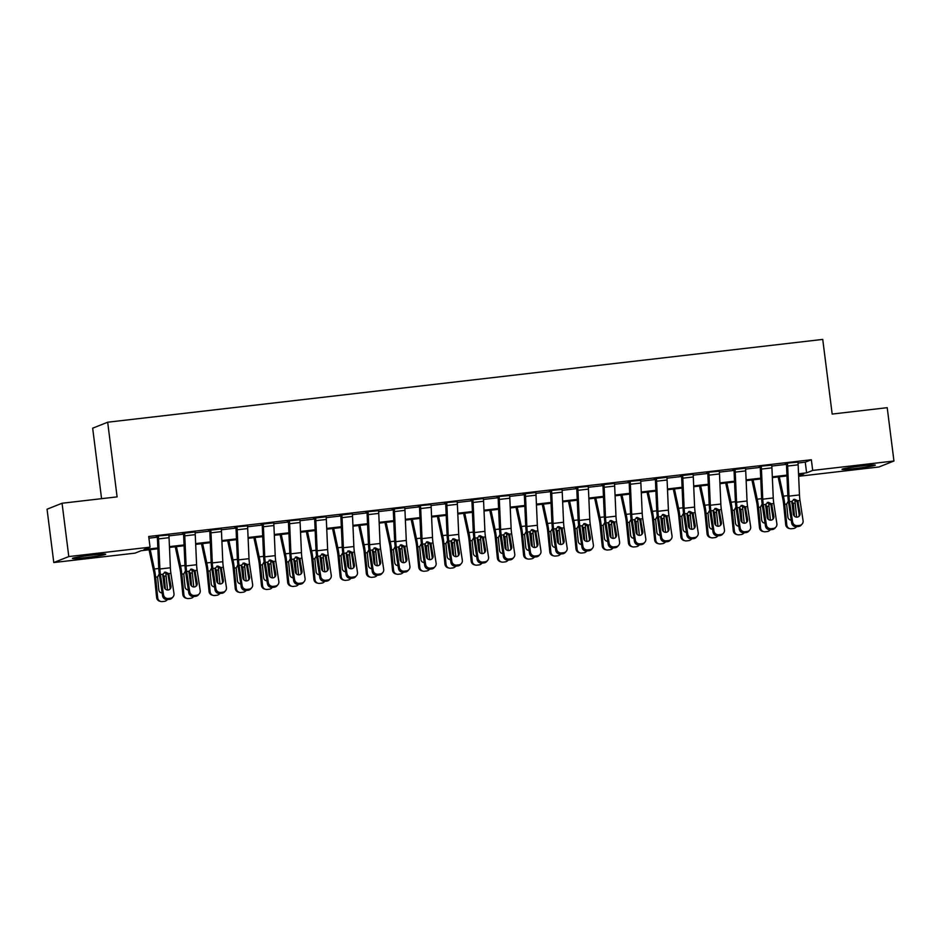 <?xml version="1.0" encoding="UTF-8"?>
<svg xmlns="http://www.w3.org/2000/svg" width="941" height="941" viewBox="0 0 941 941"><rect width="100%" height="100%" fill="white"/><g stroke="black" fill="none" stroke-linecap="round" stroke-linejoin="round"><path stroke-width="1.41" d="M92.242 555.072A16.797 0.87 -7.2 0 1 105.733 554.237A16.797 0.87 -7.2 0 1 85.913 557.601A16.797 0.87 -7.2 0 1 72.41 558.436A16.797 0.87 -7.2 0 1 92.242 555.072M861.827 465.96A16.797 0.87 -7.2 0 1 875.318 465.113A16.797 0.87 -7.2 0 1 855.498 468.477A16.797 0.87 -7.2 0 1 842.007 469.324A16.797 0.87 -7.2 0 1 861.827 465.96M101.569 498.671L92.665 428.19L107.674 422.215L822.74 339.407L832.173 414.064L887.21 407.688L893.95 461.008L878.941 466.983L798.65 476.287M157.876 548.768L141.126 550.708L135.045 553.132L53.79 562.542L68.799 556.566L150.054 547.156L143.961 549.579L157.841 547.968M68.799 556.566L62.059 503.247L47.05 509.222L53.79 562.542M798.015 463.019L805.261 462.172L811.342 459.749L148.702 536.488L150.054 547.156M148.913 538.181L157.37 537.205L158.688 567.27A16.15 3.164 -96.6 0 0 159.523 575.633L162.593 595.865L163.511 594.794A4.305 4.152 40.8 0 0 168.345 598.5L170.439 598.253A4.305 4.152 40.8 0 0 173.991 593.583L170.921 573.351A10.763 2.105 -96.6 0 1 170.368 567.776L169.051 537.676A7.54 1.482 83.4 0 0 168.792 534.711L158.311 535.923A7.54 1.482 83.4 0 1 158.57 538.899L159.888 568.987A10.763 2.105 -96.6 0 0 160.441 574.563L163.511 594.794M168.921 535.864L183.577 534.17M195.14 532.829L209.796 531.136M221.347 529.795L236.003 528.101L237.332 558.166A16.15 3.164 -96.6 0 0 238.155 566.529L241.225 586.749L242.143 585.69A4.305 4.152 40.8 0 0 246.977 589.395L249.071 589.148A4.305 4.152 40.8 0 0 252.635 584.467L249.565 564.247A10.763 2.105 -96.6 0 1 249.012 558.672L247.683 528.571A7.54 1.482 83.4 0 0 247.436 525.607L236.944 526.819A7.54 1.482 83.4 0 1 237.203 529.783L238.52 559.883A10.763 2.105 -96.6 0 0 239.073 565.459L242.143 585.69M247.565 526.76L262.221 525.066M273.772 523.725L288.428 522.032L289.757 552.096A16.15 3.164 -96.6 0 0 290.581 560.46L293.651 580.679L294.568 579.609A4.305 4.152 40.8 0 0 299.403 583.326L301.496 583.079A4.305 4.152 40.8 0 0 305.06 578.397L301.99 558.166A10.763 2.105 -96.6 0 1 301.438 552.602L300.108 522.502A7.54 1.482 83.4 0 0 299.861 519.538L289.369 520.749A7.54 1.482 83.4 0 1 289.628 523.714L290.945 553.814A10.763 2.105 -96.6 0 0 291.498 559.389L294.568 579.609M299.979 520.691L314.647 518.997M326.198 517.656L340.854 515.962M352.405 514.621L367.072 512.927L368.39 542.992A16.15 3.164 -96.6 0 0 369.213 551.344L372.283 571.575L373.212 570.505A4.305 4.152 40.8 0 0 378.035 574.21L380.129 573.975A4.305 4.152 40.8 0 0 383.693 569.293L380.623 549.062A10.763 2.105 -96.6 0 1 380.07 543.486L378.752 513.398A7.54 1.482 83.4 0 0 378.494 510.422L368.002 511.645A7.54 1.482 83.4 0 1 368.26 514.609L369.59 544.71A10.763 2.105 -96.6 0 0 370.131 550.285L373.212 570.505M378.623 511.586L393.279 509.881M404.83 508.552L419.486 506.846L420.815 536.923A16.15 3.164 -96.6 0 0 421.639 545.274L424.709 565.506L425.626 564.435A4.305 4.152 40.8 0 0 430.46 568.141L432.554 567.905A4.305 4.152 40.8 0 0 436.118 563.224L433.048 542.992A10.763 2.105 -96.6 0 1 432.495 537.417L431.178 507.328A7.54 1.482 83.4 0 0 430.919 504.352L420.427 505.564A7.54 1.482 83.4 0 1 420.686 508.54L422.015 538.64A10.763 2.105 -96.6 0 0 422.556 544.204L425.626 564.435M431.049 505.517L445.705 503.811L447.022 533.876A16.15 3.164 -96.6 0 0 447.845 542.239L450.927 562.471L451.845 561.401A4.305 4.152 40.8 0 0 456.679 565.106L458.773 564.859A4.305 4.152 40.8 0 0 462.325 560.189L459.255 539.958A10.763 2.105 -96.6 0 1 458.702 534.382L457.385 504.294A7.54 1.482 83.4 0 0 457.126 501.318L446.646 502.529A7.54 1.482 83.4 0 1 446.904 505.505L448.222 535.605A10.763 2.105 -96.6 0 0 448.775 541.169L451.845 561.401M457.255 502.482L471.911 500.777M483.474 499.448L498.13 497.742L499.448 527.807A16.15 3.164 -96.6 0 0 500.271 536.17L503.341 556.402L504.27 555.331A4.305 4.152 40.8 0 0 509.093 559.036L511.198 558.789A4.305 4.152 40.8 0 0 514.751 554.12L511.681 533.888A10.763 2.105 -96.6 0 1 511.128 528.313L509.81 498.212A7.54 1.482 83.4 0 0 509.551 495.248L499.071 496.46A7.54 1.482 83.4 0 1 499.318 499.436L500.647 529.524A10.763 2.105 -96.6 0 0 501.2 535.1L504.27 555.331M509.681 496.401L524.337 494.707M535.888 493.366L550.556 491.673L551.873 521.737A16.15 3.164 -96.6 0 0 552.696 530.101L555.766 550.332L556.696 549.262A4.305 4.152 40.8 0 0 561.518 552.967L563.624 552.72A4.305 4.152 40.8 0 0 567.176 548.05L564.106 527.819A10.763 2.105 -96.6 0 1 563.553 522.243L562.236 492.143A7.54 1.482 83.4 0 0 561.977 489.179L551.497 490.39A7.54 1.482 83.4 0 1 551.744 493.366L553.073 523.455A10.763 2.105 -96.6 0 0 553.626 529.03L556.696 549.262M562.106 490.332L576.762 488.638L578.08 518.703A16.15 3.164 -96.6 0 0 578.915 527.066L581.985 547.297L582.902 546.227A4.305 4.152 40.8 0 0 587.737 549.932L589.831 549.685A4.305 4.152 40.8 0 0 593.383 545.015L590.313 524.784A10.763 2.105 -96.6 0 1 589.772 519.209L588.443 489.108A7.54 1.482 83.4 0 0 588.184 486.144L577.703 487.356A7.54 1.482 83.4 0 1 577.962 490.32L579.28 520.42A10.763 2.105 -96.6 0 0 579.832 525.995L582.902 546.227M588.313 487.297L602.981 485.603M614.532 484.262L629.188 482.568L630.505 512.633A16.15 3.164 -96.6 0 0 631.34 520.996L634.41 541.216L635.328 540.158A4.305 4.152 40.8 0 0 640.162 543.863L642.256 543.616A4.305 4.152 40.8 0 0 645.808 538.934L642.738 518.714A10.763 2.105 -96.6 0 1 642.197 513.139L640.868 483.039A7.54 1.482 83.4 0 0 640.609 480.075L630.129 481.286A7.54 1.482 83.4 0 1 630.388 484.25L631.705 514.351A10.763 2.105 -96.6 0 0 632.258 519.926L635.328 540.158M640.739 481.227L655.395 479.534M666.957 478.193L681.613 476.499M693.164 475.158L707.82 473.464L709.149 503.529A16.15 3.164 -96.6 0 0 709.973 511.88L713.043 532.112L713.96 531.042A4.305 4.152 40.8 0 0 718.795 534.747L720.888 534.512A4.305 4.152 40.8 0 0 724.452 529.83L721.382 509.599A10.763 2.105 -96.6 0 1 720.83 504.035L719.5 473.935A7.54 1.482 83.4 0 0 719.253 470.959L708.761 472.182A7.54 1.482 83.4 0 1 709.02 475.146L710.337 505.246A10.763 2.105 -96.6 0 0 710.89 510.822L713.96 531.042M719.383 472.123L734.039 470.429M745.59 469.089L760.246 467.395L761.575 497.46A16.15 3.164 -96.6 0 0 762.398 505.811L765.468 526.043L766.386 524.972A4.305 4.152 40.8 0 0 771.22 528.677L773.314 528.442A4.305 4.152 40.8 0 0 776.878 523.761L773.808 503.529A10.763 2.105 -96.6 0 1 773.255 497.954L771.926 467.865A7.54 1.482 83.4 0 0 771.679 464.889L761.187 466.113A7.54 1.482 83.4 0 1 761.445 469.077L762.763 499.177A10.763 2.105 -96.6 0 0 763.316 504.741L766.386 524.972M771.796 466.054L786.464 464.348L787.782 494.425A16.15 3.164 -96.6 0 0 788.605 502.776L791.675 523.008L792.604 521.937A4.305 4.152 40.8 0 0 797.427 525.643L799.532 525.407A4.305 4.152 40.8 0 0 803.085 520.726L800.015 500.494A10.763 2.105 -96.6 0 1 799.462 494.919L798.144 464.83A7.54 1.482 83.4 0 0 797.886 461.855L787.405 463.066A7.54 1.482 83.4 0 1 787.652 466.042L788.981 496.142A10.763 2.105 -96.6 0 0 789.534 501.706L792.604 521.937M797.921 462.137L786.347 463.195L785.335 463.595L786.382 463.478L786.464 464.325M771.702 465.172L760.14 466.23L759.128 466.63L760.175 466.513L760.246 467.359M745.495 468.206L732.91 469.665L733.956 469.547L734.039 470.394L735.356 500.494A16.15 3.164 -96.6 0 0 736.18 508.846L739.25 529.077L740.179 528.007A4.305 4.152 40.8 0 0 745.001 531.712L747.107 531.477A4.305 4.152 40.8 0 0 750.659 526.795L747.589 506.564A10.763 2.105 -96.6 0 1 747.036 501L745.719 470.9A7.54 1.482 83.4 0 0 745.46 467.924L734.98 469.147A7.54 1.482 83.4 0 1 735.227 472.111L736.556 502.212A10.763 2.105 -96.6 0 0 737.109 507.787L740.179 528.007M719.289 471.241L707.714 472.3L706.703 472.7L707.75 472.582L707.82 473.429M693.07 474.276L680.484 475.734L681.543 475.617L681.613 476.464L682.931 506.564A16.15 3.164 -96.6 0 0 683.754 514.927L686.836 535.147L687.753 534.076A4.305 4.152 40.8 0 0 692.588 537.793L694.681 537.546A4.305 4.152 40.8 0 0 698.234 532.865L695.164 512.633A10.763 2.105 -96.6 0 1 694.611 507.07L693.294 476.969A7.54 1.482 83.4 0 0 693.035 473.993L682.554 475.217A7.54 1.482 83.4 0 1 682.813 478.181L684.131 508.281A10.763 2.105 -96.6 0 0 684.683 513.857L687.753 534.076M666.863 477.322L654.277 478.769L655.324 478.651L655.395 479.498L656.724 509.599A16.15 3.164 -96.6 0 0 657.547 517.962L660.617 538.181L661.535 537.123A4.305 4.152 40.8 0 0 666.369 540.828L668.463 540.581A4.305 4.152 40.8 0 0 672.027 535.899L668.957 515.68A10.763 2.105 -96.6 0 1 668.404 510.104L667.087 480.004A7.54 1.482 83.4 0 0 666.828 477.04L656.336 478.251A7.54 1.482 83.4 0 1 656.595 481.216L657.924 511.316A10.763 2.105 -96.6 0 0 658.465 516.891L661.535 537.123M640.645 480.357L629.082 481.404L628.07 481.804L629.117 481.686L629.188 482.533M614.438 483.392L601.852 484.85L602.899 484.721L602.969 485.568L604.298 515.668A16.15 3.164 -96.6 0 0 605.122 524.031L608.192 544.263L609.121 543.192A4.305 4.152 40.8 0 0 613.944 546.897L616.037 546.65A4.305 4.152 40.8 0 0 619.601 541.969L616.531 521.749A10.763 2.105 -96.6 0 1 615.979 516.174L614.661 486.074A7.54 1.482 83.4 0 0 614.402 483.109L603.91 484.321A7.54 1.482 83.4 0 1 604.169 487.285L605.498 517.385A10.763 2.105 -96.6 0 0 606.039 522.961L609.121 543.192M588.219 486.426L576.657 487.473L575.645 487.885L576.692 487.756L576.762 488.602M562.012 489.461L550.438 490.508L549.426 490.92L550.473 490.79L550.556 491.649M535.794 492.496L523.22 493.954L524.266 493.825L524.337 494.684L525.666 524.772A16.15 3.164 -96.6 0 0 526.49 533.135L529.56 553.367L530.477 552.296A4.305 4.152 40.8 0 0 535.311 556.002L537.405 555.755A4.305 4.152 40.8 0 0 540.969 551.085L537.899 530.853A10.763 2.105 -96.6 0 1 537.346 525.278L536.017 495.178A7.54 1.482 83.4 0 0 535.77 492.214L525.278 493.425A7.54 1.482 83.4 0 1 525.537 496.401L526.854 526.49A10.763 2.105 -96.6 0 0 527.407 532.065L530.477 552.296M509.587 495.531L498.024 496.589L497.001 496.989L498.048 496.872L498.13 497.718M483.38 498.565L470.794 500.024L471.841 499.906L471.911 500.753L473.241 530.842A16.15 3.164 -96.6 0 0 474.064 539.205L477.134 559.436L478.052 558.366A4.305 4.152 40.8 0 0 482.886 562.071L484.98 561.824A4.305 4.152 40.8 0 0 488.544 557.154L485.474 536.923A10.763 2.105 -96.6 0 1 484.921 531.347L483.592 501.259A7.54 1.482 83.4 0 0 483.345 498.283L472.853 499.495A7.54 1.482 83.4 0 1 473.111 502.47L474.429 532.559A10.763 2.105 -96.6 0 0 474.982 538.134L478.052 558.366M457.161 501.6L445.599 502.659L444.575 503.059L445.634 502.941L445.705 503.788M430.954 504.635L419.38 505.693L418.369 506.093L419.415 505.976L419.486 506.823M404.736 507.67L392.162 509.128L393.209 509.01L393.279 509.857L394.597 539.958A16.15 3.164 -96.6 0 0 395.432 548.309L398.502 568.54L399.419 567.47A4.305 4.152 40.8 0 0 404.254 571.175L406.347 570.94A4.305 4.152 40.8 0 0 409.9 566.259L406.83 546.027A10.763 2.105 -96.6 0 1 406.277 540.452L404.959 510.363A7.54 1.482 83.4 0 0 404.701 507.387L394.22 508.599A7.54 1.482 83.4 0 1 394.479 511.575L395.796 541.675A10.763 2.105 -96.6 0 0 396.349 547.239L399.419 567.47M378.529 510.704L366.955 511.763L365.943 512.163L366.99 512.045L367.061 512.892M352.31 513.739L339.736 515.197L340.783 515.08L340.854 515.927L342.171 546.027A16.15 3.164 -96.6 0 0 343.006 554.378L346.076 574.61L346.994 573.54A4.305 4.152 40.8 0 0 351.828 577.245L353.922 577.009A4.305 4.152 40.8 0 0 357.474 572.328L354.404 552.096A10.763 2.105 -96.6 0 1 353.863 546.533L352.534 516.433A7.54 1.482 83.4 0 0 352.275 513.457L341.795 514.68A7.54 1.482 83.4 0 1 342.054 517.644L343.371 547.744A10.763 2.105 -96.6 0 0 343.924 553.32L346.994 573.54M326.104 516.774L313.518 518.232L314.565 518.115L314.647 518.962L315.964 549.062A16.15 3.164 -96.6 0 0 316.788 557.425L319.858 577.645L320.787 576.574A4.305 4.152 40.8 0 0 325.61 580.279L327.715 580.044A4.305 4.152 40.8 0 0 331.267 575.363L328.197 555.131A10.763 2.105 -96.6 0 1 327.644 549.568L326.327 519.467A7.54 1.482 83.4 0 0 326.068 516.491L315.588 517.715A7.54 1.482 83.4 0 1 315.835 520.679L317.164 550.779A10.763 2.105 -96.6 0 0 317.717 556.354L320.787 576.574M299.885 519.808L288.322 520.867L287.311 521.267L288.358 521.149L288.428 521.996M273.678 522.855L261.092 524.302L262.139 524.184L262.221 525.031L263.539 555.131A16.15 3.164 -96.6 0 0 264.362 563.494L267.432 583.714L268.361 582.655A4.305 4.152 40.8 0 0 273.184 586.361L275.29 586.114A4.305 4.152 40.8 0 0 278.842 581.432L275.772 561.212A10.763 2.105 -96.6 0 1 275.219 555.637L273.902 525.537A7.54 1.482 83.4 0 0 273.643 522.573L263.162 523.784A7.54 1.482 83.4 0 1 263.409 526.748L264.739 556.849A10.763 2.105 -96.6 0 0 265.291 562.424L268.361 582.655M247.471 525.89L235.897 526.936L234.885 527.348L235.932 527.219L236.003 528.066M221.253 528.924L208.667 530.383L209.725 530.254L209.796 531.1L211.113 561.201A16.15 3.164 -96.6 0 0 211.937 569.564L215.019 589.795L215.936 588.725A4.305 4.152 40.8 0 0 220.77 592.43L222.864 592.183A4.305 4.152 40.8 0 0 226.416 587.502L223.346 567.282A10.763 2.105 -96.6 0 1 222.794 561.706L221.476 531.606A7.54 1.482 83.4 0 0 221.217 528.642L210.737 529.854A7.54 1.482 83.4 0 1 210.996 532.818L212.313 562.918A10.763 2.105 -96.6 0 0 212.866 568.493L215.936 588.725M195.046 531.959L182.46 533.418L183.507 533.288L183.577 534.135L184.906 564.235A16.15 3.164 -96.6 0 0 185.73 572.599L188.8 592.83L189.717 591.76A4.305 4.152 40.8 0 0 194.552 595.465L196.645 595.218A4.305 4.152 40.8 0 0 200.21 590.548L197.139 570.317A10.763 2.105 -96.6 0 1 196.587 564.741L195.257 534.641A7.54 1.482 83.4 0 0 195.01 531.677L184.518 532.888A7.54 1.482 83.4 0 1 184.777 535.852L186.106 565.953A10.763 2.105 -96.6 0 0 186.647 571.528L189.717 591.76M168.827 534.994L157.265 536.041L156.253 536.452L157.3 536.323L157.37 537.182M62.059 503.247L117.107 496.872L107.674 422.215M811.342 459.749L812.695 470.418L893.95 461.008M798.533 473.782L806.613 472.841L812.695 470.418M169.439 546.627L184.06 544.933M195.657 543.592L210.266 541.898M221.864 540.557L236.485 538.864M248.083 537.523L262.692 535.829M274.29 534.488L288.899 532.794M300.508 531.453L315.117 529.759M326.715 528.419L341.324 526.725M352.934 525.384L367.543 523.69M379.141 522.349L393.75 520.655M405.348 519.314L419.968 517.621M431.566 516.268L446.175 514.586M457.773 513.233L472.394 511.551M483.992 510.198L498.601 508.505M510.198 507.164L524.807 505.47M536.417 504.129L551.026 502.435M562.624 501.094L577.233 499.4M588.843 498.06L603.452 496.366M615.049 495.025L629.658 493.331M641.256 491.99L655.877 490.296M667.475 488.955L682.084 487.262M693.682 485.921L708.302 484.227M719.9 482.886L734.509 481.192M746.107 479.851L760.716 478.157M772.326 476.816L786.935 475.123M798.638 476.017L803.767 473.97L798.568 474.57M786.97 475.923L772.361 477.605M760.751 478.957L746.142 480.639M734.545 481.992L719.936 483.686M708.338 485.027L693.717 486.72M682.119 488.061L667.51 489.755M655.912 491.096L641.292 492.79M629.694 494.131L615.085 495.825M603.487 497.166L588.878 498.859M577.268 500.2L562.659 501.894M551.061 503.235L536.452 504.929M524.843 506.27L510.234 507.964M498.636 509.304L484.027 510.998M472.429 512.339L457.808 514.033M446.21 515.374L431.601 517.068M420.004 518.409L405.383 520.102M393.785 521.455L379.176 523.137M367.578 524.49L352.969 526.172M341.36 527.525L326.75 529.218M315.153 530.559L300.544 532.253M288.934 533.594L274.325 535.288M262.727 536.629L248.118 538.323M236.52 539.663L221.9 541.357M210.302 542.698L195.693 544.392M184.095 545.733L169.474 547.427M805.261 462.172L806.613 472.841M798.791 516.515A3.446 3.329 40.8 0 0 799.132 514.468L797.145 501.788L793.475 499.389M779.301 476.805L783.441 496.142A16.15 3.164 83.4 0 1 784.712 504.329L786.794 524.949A4.305 4.211 103.8 0 0 791.428 528.736L793.522 528.501A4.305 4.211 103.8 0 0 796.498 526.713L798.603 526.466L799.532 525.407M797.427 525.643L796.509 526.713A4.305 4.152 -139.2 0 1 791.675 523.008M802.155 524.019L801.226 525.09A4.305 4.152 -139.2 0 1 798.603 526.466M797.756 500.753L800.05 513.398A3.446 3.329 -139.2 0 1 797.203 517.138A3.446 3.329 -139.2 0 1 793.345 514.174L791.793 501.447L794.522 499.248L797.756 500.753L800.015 500.494M778.136 476.946L782.771 498.612A10.763 2.105 83.4 0 1 783.618 504.07L785.711 524.69L786.794 524.949M794.745 499.495A16.15 3.164 83.4 0 1 795.192 503.117L796.615 517.162M791.24 520.091A3.446 3.364 -76.2 0 1 787.899 517.044L786.652 504.105L788.146 501.471M789.534 501.706L791.793 501.447L793.251 503.341L792.369 504.658L793.334 514.115M794.427 516.221L793.369 503.988M789.958 528.642L788.876 528.383A4.305 4.211 -76.2 0 1 785.711 524.69M789.899 519.82A3.446 3.364 103.8 0 0 791.169 519.655M792.369 504.658L791.84 503.117M772.573 519.55A3.446 3.329 40.8 0 0 772.914 517.503L770.938 504.823L767.268 502.435M771.22 528.677L770.303 529.748L772.396 529.512L773.314 528.442M770.303 529.748A4.305 4.152 -139.2 0 1 765.468 526.043M775.937 527.054L775.019 528.124A4.305 4.152 -139.2 0 1 772.396 529.512M771.549 503.8L773.843 516.433A3.446 3.329 -139.2 0 1 770.997 520.173A3.446 3.329 -139.2 0 1 767.127 517.209L765.574 504.482L768.315 502.282L771.549 503.8L773.808 503.529M746.366 522.596A3.446 3.329 40.8 0 0 746.707 520.538L744.719 507.858L741.049 505.47M726.875 482.874L731.016 502.223A16.15 3.164 83.4 0 1 732.286 510.398L734.368 531.018A4.305 4.211 103.8 0 0 739.003 534.806L741.096 534.57A4.305 4.211 103.8 0 0 744.072 532.782L746.178 532.547L747.107 531.477M745.001 531.712L744.084 532.782A4.305 4.152 -139.2 0 1 739.25 529.077M749.73 530.089L748.801 531.159A4.305 4.152 -139.2 0 1 746.178 532.547M745.331 506.834L747.625 519.467A3.446 3.329 -139.2 0 1 744.778 523.208A3.446 3.329 -139.2 0 1 740.92 520.244L739.367 507.517L742.096 505.317L745.331 506.834L747.589 506.564M720.147 525.631A3.446 3.329 40.8 0 0 720.5 523.572L718.512 510.892L714.842 508.505M700.669 485.909L704.809 505.258A16.15 3.164 83.4 0 1 706.068 513.445L708.161 534.053A4.305 4.211 103.8 0 0 712.784 537.84L714.889 537.605A4.305 4.211 103.8 0 0 717.865 535.817L719.971 535.582L720.888 534.512M718.795 534.747L717.877 535.817A4.305 4.152 -139.2 0 1 713.043 532.112M723.511 533.124L722.594 534.194A4.305 4.152 -139.2 0 1 719.971 535.582M719.124 509.869L721.418 522.502A3.446 3.329 -139.2 0 1 718.571 526.242A3.446 3.329 -139.2 0 1 714.701 523.278L713.149 510.551L715.889 508.363L719.124 509.869L721.382 509.599M751.918 479.981L756.564 501.647A10.763 2.105 83.4 0 1 757.399 507.105L759.493 527.725L760.587 527.983A4.305 4.211 103.8 0 0 765.209 531.771L767.303 531.536A4.305 4.211 103.8 0 0 770.291 529.748M753.082 479.839L757.234 499.189A16.15 3.164 83.4 0 1 758.493 507.364L760.587 527.983M768.526 502.529A16.15 3.164 83.4 0 1 768.985 506.152L770.397 520.197M765.021 523.125A3.446 3.364 -76.2 0 1 761.692 520.079L760.446 507.14L761.939 504.517M765.586 504.458L767.162 507.023L766.162 507.693L767.127 517.15M768.221 519.256L767.162 507.023M763.751 531.689L762.657 531.418A4.305 4.211 -76.2 0 1 759.493 527.725M763.692 522.855A3.446 3.364 103.8 0 0 764.962 522.69M766.162 507.693L765.633 506.152M725.711 483.015L730.345 504.682A10.763 2.105 83.4 0 1 731.192 510.14L733.286 530.759L734.368 531.018M742.32 505.564A16.15 3.164 83.4 0 1 742.767 509.187L744.19 523.231M738.814 526.16A3.446 3.364 -76.2 0 1 735.486 523.114L734.227 510.175L735.721 507.552M737.109 507.787L739.367 507.517L740.826 509.41L739.955 510.728L740.908 520.185M742.014 522.29L740.943 510.057M737.544 534.723L736.45 534.453A4.305 4.211 -76.2 0 1 733.286 530.759M737.485 525.89A3.446 3.364 103.8 0 0 738.744 525.737M739.955 510.728L739.414 509.187M699.492 486.05L704.139 507.717A10.763 2.105 83.4 0 1 704.985 513.174L707.067 533.794L708.161 534.053M716.101 508.599A16.15 3.164 83.4 0 1 716.56 512.222L717.983 526.266M712.596 529.207A3.446 3.364 -76.2 0 1 709.267 526.148L708.02 513.21L709.514 510.587M710.89 510.822L713.149 510.551L714.607 512.445L713.737 513.762L714.701 523.231M715.795 525.325L714.737 513.092M711.325 537.758L710.232 537.487A4.305 4.211 -76.2 0 1 707.067 533.794M711.267 528.924A3.446 3.364 103.8 0 0 712.537 528.771M713.737 513.762L713.207 512.222M693.94 528.666A3.446 3.329 40.8 0 0 694.282 526.607L692.294 513.927L688.636 511.539M674.45 488.944L678.59 508.293A16.15 3.164 83.4 0 1 679.861 516.48L681.943 537.099A4.305 4.211 103.8 0 0 686.577 540.887L688.671 540.64A4.305 4.211 103.8 0 0 691.647 538.864L693.752 538.617L694.681 537.546M692.588 537.793L691.659 538.852A4.305 4.152 -139.2 0 1 686.836 535.147M697.305 536.17L696.387 537.229A4.305 4.152 -139.2 0 1 693.752 538.617M692.905 512.904L695.199 525.537A3.446 3.329 -139.2 0 1 692.353 529.277A3.446 3.329 -139.2 0 1 688.494 526.313L686.942 513.586L689.671 511.398L692.905 512.904L695.164 512.633M673.285 489.085L677.92 510.751A10.763 2.105 83.4 0 1 678.767 516.209L680.861 536.829L681.943 537.099M689.894 511.633A16.15 3.164 83.4 0 1 690.341 515.256L691.764 529.301M686.389 532.241A3.446 3.364 -76.2 0 1 683.06 529.183L681.802 516.244L683.295 513.621M686.954 513.563L688.518 516.127L687.53 516.797L688.483 526.266M689.588 528.36L688.518 516.127M685.119 540.793L684.025 540.522A4.305 4.211 -76.2 0 1 680.861 536.829M685.06 531.959A3.446 3.364 103.8 0 0 686.318 531.806M687.53 516.797L686.989 515.256M667.722 531.7A3.446 3.329 40.8 0 0 668.075 529.642L666.087 516.974L662.417 514.574M648.243 491.978L652.384 511.328A16.15 3.164 83.4 0 1 653.642 519.514L655.736 540.134A4.305 4.211 103.8 0 0 660.359 543.922L662.464 543.675A4.305 4.211 103.8 0 0 665.44 541.898L667.545 541.651L668.463 540.581M666.369 540.828L665.452 541.887A4.305 4.152 -139.2 0 1 660.617 538.181M671.098 539.205L670.168 540.263A4.305 4.152 -139.2 0 1 667.545 541.651M666.698 515.939L668.992 528.571A3.446 3.329 -139.2 0 1 666.146 532.324A3.446 3.329 -139.2 0 1 662.288 529.348L660.723 516.633L663.464 514.433L666.698 515.939L668.957 515.68M647.067 492.119L651.713 513.786A10.763 2.105 83.4 0 1 652.56 519.244L654.642 539.863L655.736 540.134M663.687 514.668A16.15 3.164 83.4 0 1 664.134 518.291L665.558 532.335M660.17 535.276A3.446 3.364 -76.2 0 1 656.842 532.218L655.595 519.279L657.089 516.656M660.735 516.597L662.311 519.161L661.311 519.832L662.276 529.301M663.37 531.394L662.311 519.161M658.9 543.827L657.818 543.557A4.305 4.211 -76.2 0 1 654.642 539.863M658.841 534.994A3.446 3.364 103.8 0 0 660.112 534.841M661.311 519.832L660.782 518.291M641.515 534.735A3.446 3.329 40.8 0 0 641.856 532.677L639.88 520.008L636.21 517.609M622.025 495.013L626.165 514.362A16.15 3.164 83.4 0 1 627.435 522.549L629.529 543.169A4.305 4.211 103.8 0 0 634.152 546.956L636.245 546.709A4.305 4.211 103.8 0 0 639.221 544.933L641.339 544.686L642.256 543.616M640.162 543.863L639.233 544.933A4.305 4.152 -139.2 0 1 634.41 541.216M644.879 542.239L643.962 543.31A4.305 4.152 -139.2 0 1 641.339 544.686M640.48 518.973L642.785 531.606A3.446 3.329 -139.2 0 1 639.939 535.358A3.446 3.329 -139.2 0 1 636.069 532.394L634.516 519.667L637.257 517.468L640.48 518.973L642.738 518.714M620.86 495.154L625.506 516.821A10.763 2.105 83.4 0 1 626.341 522.279L628.435 542.898L629.529 543.169M637.469 517.703A16.15 3.164 83.4 0 1 637.916 521.326L639.339 535.37M633.963 538.311A3.446 3.364 -76.2 0 1 630.635 535.253L629.376 522.326L630.87 519.691M632.258 519.926L634.516 519.667L635.975 521.561L635.104 522.867L636.057 532.335M637.163 534.429L636.092 522.196M632.693 546.862L631.599 546.592A4.305 4.211 -76.2 0 1 628.435 542.898M632.634 538.029A3.446 3.364 103.8 0 0 633.893 537.876M635.104 522.867L634.575 521.326M615.296 537.77A3.446 3.329 40.8 0 0 615.649 535.711L613.661 523.043L609.991 520.644M595.818 498.048L599.958 517.397A16.15 3.164 83.4 0 1 601.217 525.584L603.31 546.203A4.305 4.211 103.8 0 0 607.933 549.991L610.039 549.744A4.305 4.211 103.8 0 0 613.014 547.968L615.12 547.721L616.037 546.65M613.944 546.897L613.026 547.968A4.305 4.152 -139.2 0 1 608.192 544.263M618.672 545.274L617.743 546.345A4.305 4.152 -139.2 0 1 615.12 547.721M614.273 522.008L616.567 534.653A3.446 3.329 -139.2 0 1 613.72 538.393A3.446 3.329 -139.2 0 1 609.862 535.429L608.309 522.702L611.038 520.502L614.273 522.008L616.531 521.749M594.653 498.189L599.288 519.855A10.763 2.105 83.4 0 1 600.135 525.313L602.216 545.933L603.31 546.203M611.262 520.738A16.15 3.164 83.4 0 1 611.709 524.372L613.132 538.405M607.757 541.346A3.446 3.364 -76.2 0 1 604.416 538.287L603.169 525.36L604.663 522.726M608.309 522.678L609.886 525.231L608.886 525.901L609.85 535.37M610.944 537.464L609.886 525.231M606.475 549.897L605.392 549.626A4.305 4.211 -76.2 0 1 602.216 545.933M606.416 541.063A3.446 3.364 103.8 0 0 607.686 540.91M608.886 525.901L608.357 524.36M589.09 540.804A3.446 3.329 40.8 0 0 589.431 538.746L587.455 526.078L583.785 523.678M587.737 549.932L586.808 551.003L588.913 550.756L589.831 549.685M586.808 551.003A4.305 4.152 -139.2 0 1 581.985 547.297M592.454 548.309L591.536 549.379A4.305 4.152 -139.2 0 1 588.913 550.756M588.054 525.043L590.36 537.687A3.446 3.329 -139.2 0 1 587.513 541.428A3.446 3.329 -139.2 0 1 583.643 538.464L582.091 525.737L584.832 523.537L588.054 525.043L590.313 524.784M568.435 501.224L573.081 522.89A10.763 2.105 83.4 0 1 573.916 528.348L576.01 548.968L577.104 549.238A4.305 4.211 103.8 0 0 581.726 553.026L583.82 552.779A4.305 4.211 103.8 0 0 586.796 551.003M569.599 501.094L573.751 520.432A16.15 3.164 83.4 0 1 575.01 528.619L577.104 549.238M585.043 523.772A16.15 3.164 83.4 0 1 585.49 527.407L586.913 541.44M581.538 544.38A3.446 3.364 -76.2 0 1 578.209 541.322L576.951 528.395L578.456 525.76M582.103 525.713L583.679 528.266L582.679 528.936L583.632 538.405M584.737 540.51L583.679 528.266M580.268 552.932L579.174 552.661A4.305 4.211 -76.2 0 1 576.01 548.968M580.209 544.098A3.446 3.364 103.8 0 0 581.479 543.945M582.679 528.936L582.15 527.395M562.883 543.839A3.446 3.329 40.8 0 0 563.224 541.793L561.236 529.113L557.566 526.713M543.392 504.129L547.533 523.467A16.15 3.164 83.4 0 1 548.803 531.653L550.885 552.273A4.305 4.211 103.8 0 0 555.519 556.06L557.613 555.813A4.305 4.211 103.8 0 0 560.589 554.037L562.694 553.79L563.624 552.72M561.518 552.967L560.601 554.037A4.305 4.152 -139.2 0 1 555.766 550.332M566.247 551.344L565.318 552.414A4.305 4.152 -139.2 0 1 562.694 553.79M561.848 528.077L564.141 540.722A3.446 3.329 -139.2 0 1 561.295 544.463A3.446 3.329 -139.2 0 1 557.437 541.498L555.884 528.771L558.613 526.572L561.848 528.077L564.106 527.819M542.228 504.258L546.862 525.925A10.763 2.105 83.4 0 1 547.709 531.383L549.803 552.002L550.885 552.273M558.836 526.807A16.15 3.164 83.4 0 1 559.283 530.442L560.707 544.474M555.331 547.415A3.446 3.364 -76.2 0 1 551.991 544.357L550.744 531.43L552.238 528.795M555.884 528.748L557.46 531.3L556.46 531.971L557.425 541.44M558.519 543.545L557.46 531.3M554.049 555.966L552.967 555.696A4.305 4.211 -76.2 0 1 549.803 552.002M553.99 547.133A3.446 3.364 103.8 0 0 555.261 546.98M556.46 531.971L555.931 530.43M536.664 546.874A3.446 3.329 40.8 0 0 537.005 544.827L535.029 532.147L531.359 529.748M517.174 507.164L521.326 526.501A16.15 3.164 83.4 0 1 522.584 534.688L524.678 555.308A4.305 4.211 103.8 0 0 529.301 559.095L531.394 558.848A4.305 4.211 103.8 0 0 534.382 557.072L536.488 556.825L537.405 555.755M535.311 556.002L534.394 557.072A4.305 4.152 -139.2 0 1 529.56 553.367M540.028 554.378L539.111 555.449A4.305 4.152 -139.2 0 1 536.488 556.825M535.641 531.112L537.934 543.757A3.446 3.329 -139.2 0 1 535.088 547.497A3.446 3.329 -139.2 0 1 531.218 544.533L529.665 531.806L532.406 529.607L535.641 531.112L537.899 530.853M516.009 507.293L520.655 528.96A10.763 2.105 83.4 0 1 521.49 534.417L523.584 555.037L524.678 555.308M532.618 529.854A16.15 3.164 83.4 0 1 533.077 533.476L534.488 547.509M529.113 550.45A3.446 3.364 -76.2 0 1 525.784 547.403L524.537 534.464L526.031 531.83M527.407 532.065L529.665 531.806L531.124 533.7L530.254 535.017L531.218 544.474M532.312 546.58L531.253 534.335M527.842 559.001L526.748 558.731A4.305 4.211 -76.2 0 1 523.584 555.037M527.783 550.179A3.446 3.364 103.8 0 0 529.054 550.014M530.254 535.017L529.724 533.465M510.457 549.909A3.446 3.329 40.8 0 0 510.798 547.862L508.81 535.182L505.141 532.782M509.093 559.036L508.175 560.107L510.269 559.86L511.198 558.789M508.175 560.107A4.305 4.152 -139.2 0 1 503.341 556.402M513.821 557.413L512.892 558.484A4.305 4.152 -139.2 0 1 510.269 559.86M509.422 534.147L511.716 546.792A3.446 3.329 -139.2 0 1 508.869 550.532A3.446 3.329 -139.2 0 1 505.011 547.568L503.459 534.841L506.187 532.641L509.422 534.147L511.681 533.888M489.802 510.328L494.437 531.994A10.763 2.105 83.4 0 1 495.284 537.452L497.377 558.072L498.459 558.342A4.305 4.211 103.8 0 0 503.094 562.13L505.188 561.883A4.305 4.211 103.8 0 0 508.164 560.107M490.967 510.198L495.107 529.536A16.15 3.164 83.4 0 1 496.377 537.723L498.459 558.342M506.411 532.888A16.15 3.164 83.4 0 1 506.858 536.511L508.281 550.544M502.906 553.484A3.446 3.364 -76.2 0 1 499.577 550.438L498.318 537.499L499.812 534.864M501.2 535.1L503.459 534.841L504.917 536.735L504.047 538.052L504.999 547.509M506.105 549.615L505.035 537.37M501.635 562.036L500.541 561.765A4.305 4.211 -76.2 0 1 497.377 558.072M501.577 553.214A3.446 3.364 103.8 0 0 502.835 553.049M504.047 538.052L503.506 536.499M484.239 552.943A3.446 3.329 40.8 0 0 484.591 550.897L482.604 538.217L478.934 535.817M464.76 513.233L468.9 532.571A16.15 3.164 83.4 0 1 470.159 540.757L472.253 561.377A4.305 4.211 103.8 0 0 476.875 565.165L478.981 564.918A4.305 4.211 103.8 0 0 481.957 563.141L484.062 562.894L484.98 561.824M482.886 562.071L481.968 563.141A4.305 4.152 -139.2 0 1 477.134 559.436M487.603 560.448L486.685 561.518A4.305 4.152 -139.2 0 1 484.062 562.894M483.215 537.182L485.509 549.826A3.446 3.329 -139.2 0 1 482.662 553.567A3.446 3.329 -139.2 0 1 478.793 550.603L477.24 537.876L479.981 535.676L483.215 537.182L485.474 536.923M463.584 513.363L468.23 535.029A10.763 2.105 83.4 0 1 469.077 540.487L471.159 561.107L472.253 561.377M480.192 535.923A16.15 3.164 83.4 0 1 480.651 539.546L482.074 553.579M476.687 556.519A3.446 3.364 -76.2 0 1 473.358 553.473L472.111 540.534L473.605 537.899M477.252 537.852L478.828 540.405L477.828 541.087L478.793 550.544M479.886 552.649L478.828 540.405M475.417 565.071L474.323 564.8A4.305 4.211 -76.2 0 1 471.159 561.107M475.358 556.249A3.446 3.364 103.8 0 0 476.628 556.084M477.828 541.087L477.299 539.534M458.032 555.978A3.446 3.329 40.8 0 0 458.373 553.931L456.385 541.251L452.727 538.852M438.541 516.268L442.682 535.605A16.15 3.164 83.4 0 1 443.952 543.792L446.034 564.412A4.305 4.211 103.8 0 0 450.668 568.199L452.762 567.952A4.305 4.211 103.8 0 0 455.738 566.176L457.844 565.929L458.773 564.859M456.679 565.106L455.75 566.176A4.305 4.152 -139.2 0 1 450.927 562.471M461.396 563.483L460.478 564.553A4.305 4.152 -139.2 0 1 457.844 565.929M456.997 540.216L459.29 552.861A3.446 3.329 -139.2 0 1 456.444 556.601A3.446 3.329 -139.2 0 1 452.586 553.637L451.033 540.91L453.762 538.711L456.997 540.216L459.255 539.958M437.377 516.397L442.011 538.076A10.763 2.105 83.4 0 1 442.858 543.522L444.952 564.141L446.034 564.412M453.985 538.958A16.15 3.164 83.4 0 1 454.432 542.581L455.856 556.613M450.48 559.554A3.446 3.364 -76.2 0 1 447.151 556.507L445.893 543.569L447.387 540.934M448.775 541.169L451.033 540.91L452.492 542.804L451.621 544.121L452.574 553.579M453.68 555.684L452.609 543.439M449.21 568.105L448.116 567.846A4.305 4.211 -76.2 0 1 444.952 564.141M449.151 559.283A3.446 3.364 103.8 0 0 450.41 559.119M451.621 544.121L451.08 542.569M431.813 559.013A3.446 3.329 40.8 0 0 432.166 556.966L430.178 544.286L426.508 541.887M430.46 568.141L429.543 569.211L431.637 568.964L432.554 567.905M429.543 569.211A4.305 4.152 -139.2 0 1 424.709 565.506M435.177 566.517L434.26 567.588A4.305 4.152 -139.2 0 1 431.637 568.964M430.79 543.251L433.083 555.896A3.446 3.329 -139.2 0 1 430.237 559.636A3.446 3.329 -139.2 0 1 426.379 556.672L424.814 543.945L427.555 541.745L430.79 543.251L433.048 542.992M411.158 519.432L415.804 541.11A10.763 2.105 83.4 0 1 416.651 546.556L418.733 567.176L419.827 567.447A4.305 4.211 103.8 0 0 424.45 571.234L426.555 570.999A4.305 4.211 103.8 0 0 429.531 569.211M412.334 519.303L416.475 538.64A16.15 3.164 83.4 0 1 417.733 546.827L419.827 567.447M427.779 541.992A16.15 3.164 83.4 0 1 428.226 545.615L429.649 559.66M424.262 562.589A3.446 3.364 -76.2 0 1 420.933 559.542L419.686 546.603L421.18 543.969M424.826 543.922L426.402 546.486L425.403 547.156L426.367 556.613M427.461 558.719L426.402 546.486M422.991 571.14L421.897 570.881A4.305 4.211 -76.2 0 1 418.733 567.176M422.932 562.318A3.446 3.364 103.8 0 0 424.203 562.153M425.403 547.156L424.873 545.604M405.606 562.048A3.446 3.329 40.8 0 0 405.947 560.001L403.971 547.321L400.301 544.921M386.116 522.337L390.256 541.675A16.15 3.164 83.4 0 1 391.527 549.862L393.62 570.481A4.305 4.211 103.8 0 0 398.243 574.269L400.337 574.034A4.305 4.211 103.8 0 0 403.313 572.246L405.43 571.999L406.347 570.94M404.254 571.175L403.324 572.246A4.305 4.152 -139.2 0 1 398.502 568.54M408.97 569.552L408.053 570.622A4.305 4.152 -139.2 0 1 405.43 571.999M404.571 546.286L406.877 558.93A3.446 3.329 -139.2 0 1 404.03 562.671A3.446 3.329 -139.2 0 1 400.16 559.707L398.608 546.98L401.348 544.78L404.571 546.286L406.83 546.027M384.951 522.478L389.598 544.145A10.763 2.105 83.4 0 1 390.433 549.603L392.526 570.222L393.62 570.481M401.56 545.027A16.15 3.164 83.4 0 1 402.007 548.65L403.43 562.694M398.055 565.623A3.446 3.364 -76.2 0 1 394.726 562.577L393.467 549.638L394.961 547.003M396.349 547.239L398.608 546.98L400.066 548.874L399.196 550.191L400.148 559.648M401.254 561.753L400.184 549.52M396.784 574.175L395.69 573.916A4.305 4.211 -76.2 0 1 392.526 570.222M396.726 565.353A3.446 3.364 103.8 0 0 397.984 565.188M399.196 550.191L398.666 548.65M379.388 565.082A3.446 3.329 40.8 0 0 379.741 563.036L377.753 550.356L374.083 547.968M359.909 525.372L364.049 544.721A16.15 3.164 83.4 0 1 365.308 552.896L367.402 573.516A4.305 4.211 103.8 0 0 372.024 577.303L374.13 577.068A4.305 4.211 103.8 0 0 377.106 575.28L379.211 575.045L380.129 573.975M378.035 574.21L377.118 575.28A4.305 4.152 -139.2 0 1 372.283 571.575M382.764 572.587L381.834 573.657A4.305 4.152 -139.2 0 1 379.211 575.045M378.364 549.332L380.658 561.965A3.446 3.329 -139.2 0 1 377.811 565.706A3.446 3.329 -139.2 0 1 373.953 562.742L372.401 550.014L375.13 547.815L378.364 549.332L380.623 549.062M358.744 525.513L363.379 547.18A10.763 2.105 83.4 0 1 364.226 552.638L366.308 573.257L367.402 573.516M375.353 548.062A16.15 3.164 83.4 0 1 375.8 551.685L377.223 565.729M371.848 568.658A3.446 3.364 -76.2 0 1 368.507 565.612L367.261 552.673L368.754 550.05M370.131 550.285L372.401 550.014L373.848 551.908L372.977 553.226L373.942 562.683M375.036 564.788L373.977 552.555M370.566 577.221L369.484 576.951A4.305 4.211 -76.2 0 1 366.308 573.257M370.507 568.388A3.446 3.364 103.8 0 0 371.777 568.223M372.977 553.226L372.448 551.685M353.181 568.129A3.446 3.329 40.8 0 0 353.522 566.07L351.546 553.39L347.876 551.003M333.69 528.407L337.843 547.756A16.15 3.164 83.4 0 1 339.101 555.931L341.195 576.551A4.305 4.211 103.8 0 0 345.817 580.338L347.911 580.103A4.305 4.211 103.8 0 0 350.887 578.315L353.004 578.08L353.922 577.009M351.828 577.245L350.899 578.315A4.305 4.152 -139.2 0 1 346.076 574.61M356.545 575.621L355.627 576.692A4.305 4.152 -139.2 0 1 353.004 578.08M352.146 552.367L354.451 565A3.446 3.329 -139.2 0 1 351.605 568.74A3.446 3.329 -139.2 0 1 347.735 565.776L346.182 553.049L348.923 550.85L352.146 552.367L354.404 552.096M332.526 528.548L337.172 550.214A10.763 2.105 83.4 0 1 338.007 555.672L340.101 576.292L341.195 576.551M349.135 551.097A16.15 3.164 83.4 0 1 349.582 554.72L351.005 568.764M345.629 571.693A3.446 3.364 -76.2 0 1 342.301 568.646L341.042 555.708L342.548 553.085M346.194 553.026L347.77 555.59L346.77 556.26L347.723 565.717M348.829 567.823L347.77 555.59M344.359 580.256L343.265 579.985A4.305 4.211 -76.2 0 1 340.101 576.292M344.3 571.422A3.446 3.364 103.8 0 0 345.57 571.269M346.77 556.26L346.241 554.72M326.974 571.163A3.446 3.329 40.8 0 0 327.315 569.105L325.327 556.425L321.657 554.037M307.484 531.442L311.624 550.791A16.15 3.164 83.4 0 1 312.894 558.978L314.976 579.597A4.305 4.211 103.8 0 0 319.611 583.373L321.704 583.138A4.305 4.211 103.8 0 0 324.68 581.35L326.786 581.115L327.715 580.044M325.61 580.279L324.692 581.35A4.305 4.152 -139.2 0 1 319.858 577.645M330.338 578.656L329.409 579.727A4.305 4.152 -139.2 0 1 326.786 581.115M325.939 555.402L328.233 568.035A3.446 3.329 -139.2 0 1 325.386 571.775A3.446 3.329 -139.2 0 1 321.528 568.811L319.975 556.084L322.704 553.896L325.939 555.402L328.197 555.131M306.319 531.583L310.953 553.249A10.763 2.105 83.4 0 1 311.8 558.707L313.894 579.327L314.976 579.597M322.928 554.131A16.15 3.164 83.4 0 1 323.375 557.754L324.798 571.799M319.422 574.739A3.446 3.364 -76.2 0 1 316.082 571.681L314.835 558.742L316.329 556.119M317.717 556.354L319.975 556.084L321.434 557.978L320.552 559.295L321.516 568.764M322.61 570.858L321.551 558.625M318.14 583.291L317.058 583.02A4.305 4.211 -76.2 0 1 313.894 579.327M318.082 574.457A3.446 3.364 103.8 0 0 319.352 574.304M320.552 559.295L320.022 557.754M300.755 574.198A3.446 3.329 40.8 0 0 301.096 572.14L299.12 559.472L295.45 557.072M299.403 583.326L298.485 584.385L300.579 584.149L301.496 583.079M298.485 584.385A4.305 4.152 -139.2 0 1 293.651 580.679M304.119 581.703L303.202 582.761A4.305 4.152 -139.2 0 1 300.579 584.149M299.72 558.436L302.026 571.069A3.446 3.329 -139.2 0 1 299.179 574.81A3.446 3.329 -139.2 0 1 295.309 571.846L293.757 559.119L296.497 556.931L299.72 558.436L301.99 558.166M280.1 534.617L284.747 556.284A10.763 2.105 83.4 0 1 285.582 561.742L287.675 582.361L288.769 582.632A4.305 4.211 103.8 0 0 293.392 586.419L295.486 586.172A4.305 4.211 103.8 0 0 298.473 584.396M281.265 534.476L285.417 553.826A16.15 3.164 83.4 0 1 286.676 562.012L288.769 582.632M296.709 557.166A16.15 3.164 83.4 0 1 297.168 560.789L298.579 574.833M293.204 577.774A3.446 3.364 -76.2 0 1 289.875 574.716L288.628 561.777L290.122 559.154M293.768 559.095L295.345 561.659L294.345 562.33L295.309 571.799M296.403 573.892L295.345 561.659M291.933 586.325L290.84 586.055A4.305 4.211 -76.2 0 1 287.675 582.361M291.875 577.492A3.446 3.364 103.8 0 0 293.145 577.339M294.345 562.33L293.815 560.789M274.549 577.233A3.446 3.329 40.8 0 0 274.89 575.174L272.902 562.506L269.232 560.107M255.058 537.511L259.198 556.86A16.15 3.164 83.4 0 1 260.469 565.047L262.551 585.667A4.305 4.211 103.8 0 0 267.185 589.454L269.279 589.207A4.305 4.211 103.8 0 0 272.255 587.431L274.36 587.184L275.29 586.114M273.184 586.361L272.267 587.419A4.305 4.152 -139.2 0 1 267.432 583.714M277.913 584.737L276.983 585.796A4.305 4.152 -139.2 0 1 274.36 587.184M273.513 561.471L275.807 574.104A3.446 3.329 -139.2 0 1 272.961 577.856A3.446 3.329 -139.2 0 1 269.102 574.892L267.55 562.165L270.279 559.966L273.513 561.471L275.772 561.212M253.894 537.652L258.528 559.319A10.763 2.105 83.4 0 1 259.375 564.776L261.469 585.396L262.551 585.667M270.502 560.201A16.15 3.164 83.4 0 1 270.949 563.824L272.372 577.868M266.997 580.809A3.446 3.364 -76.2 0 1 263.668 577.75L262.41 564.823L263.903 562.189M267.55 562.13L269.126 564.694L268.138 565.365L269.091 574.833M270.196 576.927L269.126 564.694M265.727 589.36L264.633 589.09A4.305 4.211 -76.2 0 1 261.469 585.396M265.668 580.526A3.446 3.364 103.8 0 0 266.926 580.374M268.138 565.365L267.597 563.824M248.33 580.268A3.446 3.329 40.8 0 0 248.683 578.209L246.695 565.541L243.025 563.141M228.851 540.546L232.992 559.895A16.15 3.164 83.4 0 1 234.25 568.082L236.344 588.701A4.305 4.211 103.8 0 0 240.967 592.489L243.072 592.242A4.305 4.211 103.8 0 0 246.048 590.466L248.153 590.219L249.071 589.148M246.977 589.395L246.06 590.466A4.305 4.152 -139.2 0 1 241.225 586.749M251.694 587.772L250.776 588.843A4.305 4.152 -139.2 0 1 248.153 590.219M247.307 564.506L249.6 577.151A3.446 3.329 -139.2 0 1 246.754 580.891A3.446 3.329 -139.2 0 1 242.884 577.927L241.331 565.2L244.072 563L247.307 564.506L249.565 564.247M227.675 540.687L232.321 562.353A10.763 2.105 83.4 0 1 233.168 567.811L235.25 588.431L236.344 588.701M244.284 563.236A16.15 3.164 83.4 0 1 244.742 566.87L246.166 580.903M240.778 583.843A3.446 3.364 -76.2 0 1 237.45 580.785L236.203 567.858L237.697 565.223M241.343 565.176L242.919 567.729L241.919 568.399L242.884 577.868M243.978 579.962L242.919 567.729M239.508 592.395L238.414 592.124A4.305 4.211 -76.2 0 1 235.25 588.431M239.449 583.561A3.446 3.364 103.8 0 0 240.72 583.408M241.919 568.399L241.39 566.858M222.123 583.302A3.446 3.329 40.8 0 0 222.464 581.244L220.476 568.576L216.806 566.176M202.633 543.592L206.773 562.93A16.15 3.164 83.4 0 1 208.043 571.116L210.125 591.736A4.305 4.211 103.8 0 0 214.76 595.524L216.853 595.277A4.305 4.211 103.8 0 0 219.829 593.5L221.935 593.253L222.864 592.183M220.77 592.43L219.841 593.5A4.305 4.152 -139.2 0 1 215.019 589.795M225.487 590.807L224.57 591.877A4.305 4.152 -139.2 0 1 221.935 593.253M221.088 567.541L223.382 580.185A3.446 3.329 -139.2 0 1 220.535 583.926A3.446 3.329 -139.2 0 1 216.677 580.962L215.124 568.235L217.853 566.035L221.088 567.541L223.346 567.282M201.468 543.722L206.103 565.388A10.763 2.105 83.4 0 1 206.949 570.846L209.043 591.466L210.125 591.736M218.077 566.27A16.15 3.164 83.4 0 1 218.524 569.905L219.947 583.938M214.572 586.878A3.446 3.364 -76.2 0 1 211.243 583.82L209.984 570.893L211.478 568.258M215.136 568.211L216.701 570.764L215.712 571.434L216.665 580.903M217.771 583.008L216.701 570.764M213.301 595.43L212.207 595.159A4.305 4.211 -76.2 0 1 209.043 591.466M213.242 586.596A3.446 3.364 103.8 0 0 214.501 586.443M215.712 571.434L215.171 569.893M195.904 586.337A3.446 3.329 40.8 0 0 196.257 584.29L194.269 571.61L190.6 569.211M176.426 546.627L180.566 565.964A16.15 3.164 83.4 0 1 181.825 574.151L183.918 594.771A4.305 4.211 103.8 0 0 188.541 598.558L190.647 598.311A4.305 4.211 103.8 0 0 193.623 596.535L195.728 596.288L196.645 595.218M194.552 595.465L193.634 596.535A4.305 4.152 -139.2 0 1 188.8 592.83M199.269 593.842L198.351 594.912A4.305 4.152 -139.2 0 1 195.728 596.288M194.881 570.575L197.175 583.22A3.446 3.329 -139.2 0 1 194.328 586.961A3.446 3.329 -139.2 0 1 190.47 583.996L188.906 571.269L191.646 569.07L194.881 570.575L197.139 570.317M175.249 546.756L179.896 568.423A10.763 2.105 83.4 0 1 180.743 573.881L182.825 594.5L183.918 594.771M191.87 569.305A16.15 3.164 83.4 0 1 192.317 572.94L193.74 586.972M188.353 589.913A3.446 3.364 -76.2 0 1 185.024 586.855L183.777 573.928L185.271 571.293M186.647 571.528L188.906 571.269L190.364 573.163L189.494 574.469L190.458 583.938M191.552 586.043L190.494 573.798M187.083 598.464L185.989 598.194A4.305 4.211 -76.2 0 1 182.825 594.5M187.024 589.631A3.446 3.364 103.8 0 0 188.294 589.478M189.494 574.469L188.965 572.928M169.698 589.372A3.446 3.329 40.8 0 0 170.039 587.325L168.063 574.645L164.393 572.246M168.345 598.5L167.416 599.57L169.521 599.323L170.439 598.253M167.416 599.57A4.305 4.152 -139.2 0 1 162.593 595.865M173.062 596.876L172.144 597.947A4.305 4.152 -139.2 0 1 169.521 599.323M168.662 573.61L170.968 586.255A3.446 3.329 -139.2 0 1 168.121 589.995A3.446 3.329 -139.2 0 1 164.252 587.031L162.699 574.304L165.44 572.104L168.662 573.61L170.921 573.351M149.043 549.791L153.689 571.458A10.763 2.105 83.4 0 1 154.524 576.915L156.618 597.535L157.712 597.806A4.305 4.211 103.8 0 0 162.334 601.593L164.428 601.346A4.305 4.211 103.8 0 0 167.404 599.57M150.207 549.662L154.348 568.999A16.15 3.164 83.4 0 1 155.618 577.186L157.712 597.806M165.651 572.34A16.15 3.164 83.4 0 1 166.098 575.974L167.522 590.007M162.146 592.948A3.446 3.364 -76.2 0 1 158.817 589.889L157.559 576.962L159.053 574.328M162.711 574.281L164.275 576.833L163.287 577.503L164.24 586.972M165.345 589.078L164.275 576.833M160.876 601.499L159.782 601.228A4.305 4.211 -76.2 0 1 156.618 597.535M160.817 592.665A3.446 3.364 103.8 0 0 162.075 592.512M163.287 577.503L162.758 575.963M788.981 496.142L799.462 494.919M787.652 466.042L798.144 464.83M799.132 514.468L800.05 513.398M798.368 502.271L797.298 502.412M795.192 503.117L793.251 503.341M787.84 495.636L783.441 496.142M786.652 504.105L784.712 504.329M763.316 504.741L765.574 504.482M762.763 499.177L773.255 497.954M761.445 469.077L771.926 467.865M772.914 517.503L773.843 516.433M772.149 505.305L771.091 505.458M736.556 502.212L747.036 501M735.227 472.111L745.719 470.9M746.707 520.538L747.625 519.467M745.942 508.34L744.872 508.493M710.337 505.246L720.83 504.035M709.02 475.146L719.5 473.935M720.5 523.572L721.418 522.502M719.724 511.375L718.665 511.528M768.985 506.152L767.033 506.376M761.634 498.671L757.234 499.189M760.446 507.14L758.493 507.364M742.767 509.187L740.826 509.41M735.427 501.706L731.016 502.223M734.227 510.175L732.286 510.398M716.56 512.222L714.607 512.445M709.208 504.741L704.809 505.258M708.02 513.21L706.068 513.445M684.683 513.857L686.942 513.586M684.131 508.281L694.611 507.07M682.813 478.181L693.294 476.969M694.282 526.607L695.199 525.537M693.517 514.409L692.458 514.562M690.341 515.256L688.4 515.492M683.001 507.775L678.59 508.293M681.802 516.244L679.861 516.48M658.465 516.891L660.723 516.633M657.924 511.316L668.404 510.104M656.595 481.216L667.087 480.004M668.075 529.642L668.992 528.571M667.298 517.456L666.24 517.597M664.134 518.291L662.182 518.526M656.783 510.81L652.384 511.328M655.595 519.279L653.642 519.514M631.705 514.351L642.197 513.139M630.388 484.25L640.868 483.039M641.856 532.677L642.785 531.606M641.092 520.491L640.033 520.632M637.916 521.326L635.975 521.561M630.576 513.857L626.165 514.362M629.376 522.326L627.435 522.549M606.039 522.961L608.309 522.702M605.498 517.385L615.979 516.174M604.169 487.285L614.661 486.074M615.649 535.711L616.567 534.653M614.885 523.525L613.814 523.667M611.709 524.372L609.756 524.596M604.357 516.891L599.958 517.397M603.169 525.36L601.217 525.584M579.832 525.995L582.091 525.737M579.28 520.42L589.772 519.209M577.962 490.32L588.443 489.108M589.431 538.746L590.36 537.687M588.666 526.56L587.607 526.701M585.49 527.407L583.549 527.63M578.15 519.926L573.751 520.432M576.951 528.395L575.01 528.619M553.626 529.03L555.884 528.771M553.073 523.455L563.553 522.243M551.744 493.366L562.236 492.143M563.224 541.793L564.141 540.722M562.459 529.595L561.389 529.736M559.283 530.442L557.343 530.665M551.932 522.961L547.533 523.467M550.744 531.43L548.803 531.653M526.854 526.49L537.346 525.278M525.537 496.401L536.017 495.178M537.005 544.827L537.934 543.757M536.241 532.63L535.182 532.771M533.077 533.476L531.124 533.7M525.725 525.995L521.326 526.501M524.537 534.464L522.584 534.688M500.647 529.524L511.128 528.313M499.318 499.436L509.81 498.212M510.798 547.862L511.716 546.792M510.034 535.664L508.963 535.805M506.858 536.511L504.917 536.735M499.518 529.03L495.107 529.536M498.318 537.499L496.377 537.723M474.982 538.134L477.24 537.876M474.429 532.559L484.921 531.347M473.111 502.47L483.592 501.259M484.591 550.897L485.509 549.826M483.815 538.699L482.757 538.84M480.651 539.546L478.698 539.769M473.299 532.065L468.9 532.571M472.111 540.534L470.159 540.757M448.222 535.605L458.702 534.382M446.904 505.505L457.385 504.294M458.373 553.931L459.29 552.861M457.608 541.734L456.55 541.875M454.432 542.581L452.492 542.804M447.093 535.1L442.682 535.605M445.893 543.569L443.952 543.792M422.556 544.204L424.814 543.945M422.015 538.64L432.495 537.417M420.686 508.54L431.178 507.328M432.166 556.966L433.083 555.896M431.39 544.768L430.331 544.91M428.226 545.615L426.273 545.839M420.874 538.134L416.475 538.64M419.686 546.603L417.733 546.827M395.796 541.675L406.277 540.452M394.479 511.575L404.959 510.363M405.947 560.001L406.877 558.93M405.183 547.803L404.124 547.956M402.007 548.65L400.066 548.874M394.667 541.169L390.256 541.675M393.467 549.638L391.527 549.862M369.59 544.71L380.07 543.486M368.26 514.609L378.752 513.398M379.741 563.036L380.658 561.965M378.976 550.838L377.906 550.991M375.8 551.685L373.848 551.908M368.449 544.204L364.049 544.721M367.261 552.673L365.308 552.896M343.924 553.32L346.182 553.049M343.371 547.744L353.863 546.533M342.054 517.644L352.534 516.433M353.522 566.07L354.451 565M352.757 553.873L351.699 554.026M349.582 554.72L347.641 554.943M342.242 547.239L337.843 547.756M341.042 555.708L339.101 555.931M317.164 550.779L327.644 549.568M315.835 520.679L326.327 519.467M327.315 569.105L328.233 568.035M326.551 556.907L325.48 557.06M323.375 557.754L321.434 557.978M316.023 550.273L311.624 550.791M314.835 558.742L312.894 558.978M291.498 559.389L293.757 559.119M290.945 553.814L301.438 552.602M289.628 523.714L300.108 522.502M301.096 572.14L302.026 571.069M300.332 559.942L299.273 560.095M297.168 560.789L295.215 561.024M289.816 553.308L285.417 553.826M288.628 561.777L286.676 562.012M265.291 562.424L267.55 562.165M264.739 556.849L275.219 555.637M263.409 526.748L273.902 525.537M274.89 575.174L275.807 574.104M274.125 562.989L273.055 563.13M270.949 563.824L269.008 564.059M263.609 556.343L259.198 556.86M262.41 564.823L260.469 565.047M239.073 565.459L241.331 565.2M238.52 559.883L249.012 558.672M237.203 529.783L247.683 528.571M248.683 578.209L249.6 577.151M247.906 566.023L246.848 566.164M244.742 566.87L242.79 567.094M237.391 559.389L232.992 559.895M236.203 567.858L234.25 568.082M212.866 568.493L215.124 568.235M212.313 562.918L222.794 561.706M210.996 532.818L221.476 531.606M222.464 581.244L223.382 580.185M221.7 569.058L220.641 569.199M218.524 569.905L216.583 570.128M211.184 562.424L206.773 562.93M209.984 570.893L208.043 571.116M186.106 565.953L196.587 564.741M184.777 535.852L195.257 534.641M196.257 584.29L197.175 583.22M195.481 572.093L194.422 572.234M192.317 572.94L190.364 573.163M184.965 565.459L180.566 565.964M183.777 573.928L181.825 574.151M160.441 574.563L162.699 574.304M159.888 568.987L170.368 567.776M158.57 538.899L169.051 537.676M170.039 587.325L170.968 586.255M169.274 575.127L168.216 575.269M166.098 575.974L164.157 576.198M158.758 568.493L154.348 568.999M157.559 576.962L155.618 577.186"/></g></svg>
